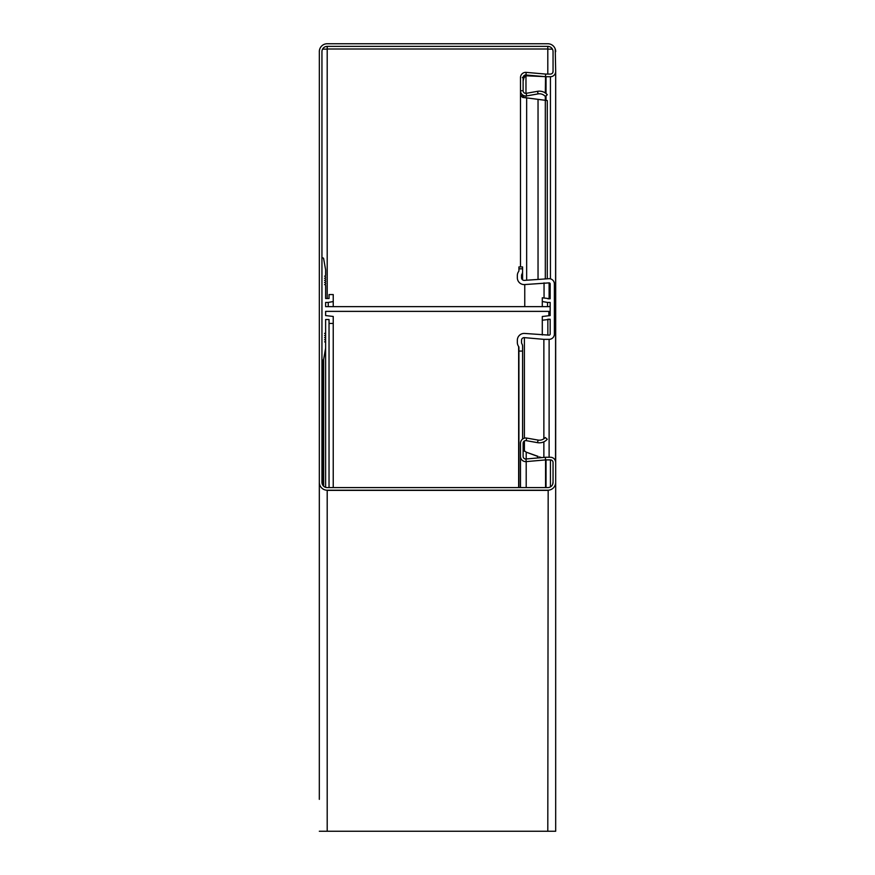 <?xml version="1.0" encoding="UTF-8"?>
<svg xmlns="http://www.w3.org/2000/svg" width="875" height="875" viewBox="0 0 875 875"><rect width="100%" height="100%" fill="white"/><g stroke="black" fill="none" stroke-linecap="round" stroke-linejoin="round"><path stroke-width="1.31" d="M526.203 72.373L525.973 74.987A2.625 2.625 0 0 0 523.119 77.602L523.119 90.737A2.625 2.625 0 0 0 526.203 93.319L526.652 95.911A5.25 5.25 0 0 1 520.494 90.737L520.494 77.602A5.25 5.25 0 0 1 526.203 72.373L545.562 74.069A5.25 5.25 0 0 0 546.022 74.08L550.43 74.08A2.625 2.625 0 0 0 553.055 71.455L553.055 51.625A5.25 5.25 0 0 0 547.805 46.375L327.195 46.375A5.25 5.25 0 0 0 321.945 51.625L321.945 482.344A5.25 5.25 0 0 0 327.195 487.594L547.805 487.594A5.25 5.25 0 0 0 553.055 482.344L553.055 462.514A2.625 2.625 0 0 0 550.43 459.889L550.43 486.894M547.192 76.716L547.936 76.737A5.25 5.25 0 0 0 548.789 76.716M523.119 80.981L524.038 77.58L525.973 75.95A5.25 5.228 90 0 1 527.264 75.841L544.305 76.595M526.203 97.847L522.725 97.475L520.494 95.572L520.494 266.941L520.494 90.737L523.119 90.737M524.234 97.475L523.119 95.78L520.494 95.78M547.805 74.08L547.805 49.131L552.431 49.131L547.805 49.131L547.805 46.375M327.195 298.506L327.195 49.131L322.569 49.131L327.195 49.131L327.195 46.375M525.973 74.987L545.333 76.683A7.875 7.875 0 0 0 546.022 76.716L550.43 76.716A5.25 5.25 0 0 0 555.68 71.455L555.231 49.131M520.494 456.586L520.494 456.367A5.25 5.25 0 0 0 526.203 461.606L525.973 458.992L545.333 457.297A7.875 7.875 0 0 1 546.022 457.264L550.43 457.264A5.25 5.25 0 0 1 555.68 462.514L555.68 71.455L555.538 461.278M319.342 51.034L319.32 770.448M319.32 799.345L319.32 482.344A7.875 7.875 0 0 0 327.195 490.219L547.805 490.219A7.875 7.875 0 0 0 555.68 482.344L555.68 831.25L319.32 831.25M547.28 278.677L547.28 100.548L525.744 97.759M523.119 95.78L520.494 95.572M526.652 280.175L526.652 97.847L522.725 97.475M524.038 77.58L522.32 77.58L525.744 76.048M527.034 75.841L527.264 75.841A5.25 5.228 90 0 1 527.494 75.841L544.075 76.573M552.858 72.461L553.055 71.061M547.28 100.548L539.405 99.564M545.311 278.677L545.311 100.548M321.945 482.212L322 483.088M326.845 490.219L327.195 490.328A5.25 5.25 0 0 0 327.797 490.361L546.941 490.361A5.25 5.25 0 0 0 547.805 490.284L548.034 490.219M326.616 490.197L327.195 490.328L327.195 831.25M547.805 831.25L548.177 490.219M552.694 484.269L553.055 481.95M539.405 456.925L541.636 457.614M538.038 456.367L526.203 452.167L526.203 458.97M537.578 457.975L537.578 456.367L526.203 452.167L523.119 449.903M520.494 456.444L520.494 487.594M525.973 458.992A2.625 2.625 0 0 1 523.119 456.367L523.119 443.242A2.625 2.625 0 0 1 526.203 440.65L537.578 442.663A10.5 10.5 0 0 0 547.28 439.261L545.311 437.522A7.875 7.875 0 0 1 538.038 440.07L526.652 438.069A5.25 5.25 0 0 0 520.494 443.242L520.494 456.367M526.203 93.319L537.578 91.317A10.5 10.5 0 0 1 547.28 94.708L545.311 96.447A7.875 7.875 0 0 0 538.038 93.898L526.652 95.911M526.203 487.594L526.203 461.606L545.562 459.911L545.333 457.297M546.022 487.594L546.022 459.889A5.25 5.25 0 0 0 545.562 459.911L545.562 487.594M546.022 459.889L550.43 459.889M555.68 462.514L555.68 482.344M555.68 51.625A7.875 7.875 0 0 0 547.805 43.75L327.195 43.75A7.875 7.875 0 0 0 319.32 51.625M321.945 258.716A0.787 0.787 0 0 1 322.733 257.928L322.853 257.928A0.787 0.787 0 0 1 323.63 258.573L325.62 269.839L325.62 275.133A1.05 1.05 0 0 1 324.57 276.183A1.05 1.05 0 0 1 325.62 277.233A1.05 1.05 0 0 1 324.57 278.283A1.05 1.05 0 0 1 325.62 279.333A1.05 1.05 0 0 1 324.57 280.383A1.05 1.05 0 0 1 325.62 281.433A1.05 1.05 0 0 1 324.57 282.483A1.05 1.05 0 0 1 325.62 283.533A1.05 1.05 0 0 1 324.57 284.583A1.05 1.05 0 0 1 325.62 285.633L325.62 298.506L329.033 298.506L325.62 298.506L325.62 285.633L325.62 298.506L329.033 298.506L329.033 294.558L333.233 294.558L333.233 306.644L333.233 301.558L328.245 302.444L328.245 306.644L328.245 302.444L325.62 302.444L325.62 306.644L325.62 302.444L325.62 306.644L548.855 306.644A1.312 1.312 0 0 0 550.167 305.331L550.167 302.444L547.542 302.444L547.542 306.644L547.542 302.444L542.292 301.514L542.292 306.644L542.292 297.784L550.167 298.769L547.859 298.769L550.167 298.769L550.167 283.927A1.05 1.05 0 0 0 549.117 282.877L524.759 284.561A6.825 6.825 0 0 1 517.344 277.758L517.344 275.527A6.825 6.825 0 0 1 518.656 271.48A1.312 1.312 0 0 0 518.919 270.703L518.919 266.941L522.594 266.941L522.594 279.858L522.594 271.589A5.25 5.25 0 0 1 521.894 274.214L521.894 279.07L521.894 274.214A2.625 2.625 0 0 0 521.544 275.527L521.544 277.758A2.625 2.625 0 0 0 524.398 280.372L549.117 278.677A5.25 5.25 0 0 1 554.367 283.927L554.367 334.086A5.25 5.25 0 0 1 549.117 339.347L549.117 457.264L549.117 339.347L543.867 339.347L543.867 438.802L543.867 339.347L524.398 337.641L524.398 438.167L524.398 337.641A2.625 2.625 0 0 0 521.544 340.255L521.544 342.497A2.625 2.625 0 0 0 521.894 343.798A5.25 5.25 0 0 1 522.594 346.423L522.594 351.072L518.919 351.072L518.919 487.594L518.919 347.309A1.312 1.312 0 0 0 518.656 346.533L518.656 487.594L518.656 346.533A6.825 6.825 0 0 1 517.344 342.497L517.344 340.255A6.825 6.825 0 0 1 524.759 333.452L549.117 335.136A1.05 1.05 0 0 0 550.167 334.086L550.167 319.255L547.859 319.255L547.859 335.136L547.859 319.255L550.167 319.255L550.167 334.086L550.167 319.255L542.292 320.228L542.292 334.983L542.292 316.498L550.167 315.569L550.167 302.444L550.167 312.681A1.312 1.312 0 0 0 548.855 311.369L325.62 311.369L325.62 315.569L325.62 311.369L548.855 311.369L325.62 311.369L325.62 315.569L333.233 316.455L333.233 487.594L333.233 323.455L329.033 323.455L329.033 487.594L329.033 319.517L325.62 319.517L325.62 348.173L323.63 359.439L325.62 348.173L325.62 487.353L325.62 342.891A1.05 1.05 0 0 0 324.57 341.841A1.05 1.05 0 0 0 325.62 340.791A1.05 1.05 0 0 0 324.57 339.741A1.05 1.05 0 0 0 325.62 338.68A1.05 1.05 0 0 0 324.57 337.63A1.05 1.05 0 0 0 325.62 336.58A1.05 1.05 0 0 0 324.57 335.53A1.05 1.05 0 0 0 325.62 334.48A1.05 1.05 0 0 0 324.57 333.43A1.05 1.05 0 0 0 325.62 332.38L325.62 319.517L329.033 319.517L325.62 319.517L325.62 348.173L323.63 359.439A0.787 0.787 0 0 1 322.853 360.084L322.733 360.084A0.787 0.787 0 0 1 321.945 359.297M522.594 439.042L522.594 351.072L522.594 439.042M543.867 441.82L543.867 457.417L543.867 441.82M544.053 282.877L544.053 298.091L544.053 282.877M518.919 268.822L522.594 268.822M547.805 49L327.195 49M538.038 99.367L538.038 279.18M525.973 75.95L525.973 93.352M525.973 95.977L525.973 97.781M545.562 74.069L545.333 92.991M545.333 96.425L545.333 100.264M546.022 76.716L546.022 93.505M546.022 95.823L546.022 100.363M550.43 76.716L550.43 278.841M537.578 442.663L538.038 440.07M526.203 440.65L526.652 438.069M537.578 91.317L538.038 93.898M548.855 311.369L548.855 315.569L548.855 311.369M524.398 440.989L524.398 451.238L524.398 440.989M549.117 282.877L549.117 298.769L549.117 282.877M524.759 284.561L524.759 306.644L524.759 284.561M322.733 485.111L322.733 360.084L322.733 485.111M322.853 360.084L322.853 485.308L322.853 360.084M323.63 486.205L323.63 359.439L323.63 486.205"/></g></svg>
